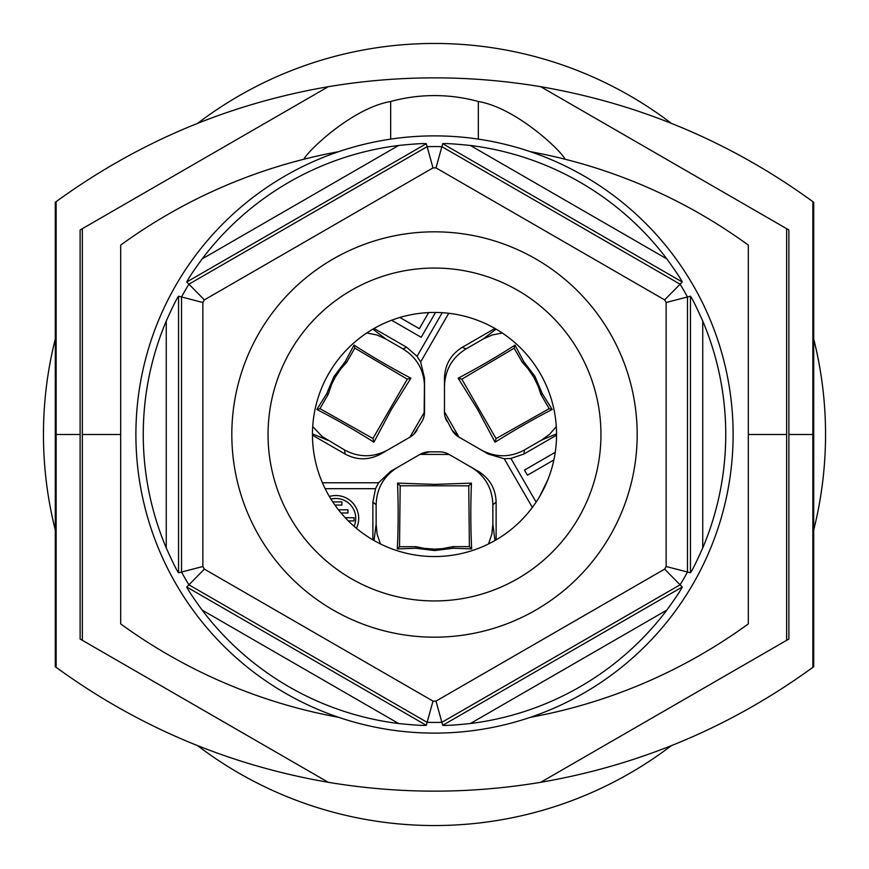 <?xml version="1.0" encoding="UTF-8"?>
<svg xmlns="http://www.w3.org/2000/svg" width="869" height="869" viewBox="0 0 869 869"><rect width="100%" height="100%" fill="white"/><g stroke="black" fill="none" stroke-linecap="round" stroke-linejoin="round"><path stroke-width="1.3" d="M672.639 254.324A298.621 298.621 4.2 0 0 530.318 151.673A533.251 533.251 4.2 0 1 748.318 245.112L748.318 623.888A533.251 533.251 4.2 0 1 530.318 717.327A298.621 298.621 4.2 0 0 672.639 254.324M540.301 715.404L530.318 717.327A298.621 298.621 -178 0 1 338.682 717.327A298.621 298.621 4.2 0 1 338.682 151.673A533.251 533.251 4.2 0 0 120.682 245.112L120.682 623.888A533.251 533.251 4.2 0 0 338.682 717.327L328.699 715.404M303.857 159.244C307.919 150.706 352.597 108.006 390.659 101.488A165.903 165.903 -134.3 0 1 478.341 101.488C516.403 108.006 561.081 150.706 565.143 159.244M390.659 101.488L390.659 139.116M478.341 139.116L478.341 101.488M123.061 625.615A533.251 533.251 45.7 0 0 151.282 644.581M717.718 644.581A533.251 533.251 45.7 0 0 745.939 625.615M202.129 258.929A291.245 291.245 -178 0 1 398.632 145.471L202.129 258.929C193.233 271.237 188.106 278.927 186.759 281.99L204.356 299.892L433.001 167.891A266.609 266.609 -178 0 1 435.999 167.891L442.712 143.689C446.036 143.331 455.247 143.928 470.368 145.471A291.245 291.245 -178 0 1 666.751 258.766A291.245 291.245 -178 0 1 666.871 258.929L470.368 145.471M166.261 321.041L166.261 547.959A291.245 291.245 -178 0 1 166.261 321.041C172.475 307.181 176.57 298.903 178.547 296.21L181.534 296.959A287.943 287.943 -178 0 1 188.899 284.196L427.124 146.655L426.288 143.689C422.964 143.331 413.753 143.928 398.632 145.471M338.682 151.673A298.621 298.621 -178 0 1 530.318 151.673M202.249 610.234A291.245 291.245 -178 0 1 202.129 610.071L398.632 723.529A291.245 291.245 -178 0 1 202.249 610.234M470.368 723.529L666.871 610.071A291.245 291.245 -178 0 1 470.368 723.529C455.247 725.072 446.036 725.669 442.712 725.311L441.876 722.345A287.943 287.943 -178 0 1 427.124 722.345L188.899 584.804A287.943 287.943 -178 0 1 181.534 572.041L202.857 566.501A266.609 266.609 -178 0 0 204.356 569.108L186.759 587.009C188.106 590.073 193.233 597.763 202.129 610.071M204.356 299.892A266.609 266.609 -178 0 0 202.857 302.499L181.534 296.959L181.534 572.041L178.547 572.79C176.57 570.097 172.475 561.819 166.261 547.959M702.739 547.959L702.739 321.041A291.245 291.245 -178 0 1 702.739 547.959C696.525 561.819 692.43 570.097 690.453 572.79L666.143 566.501A266.609 266.609 -178 0 1 664.644 569.108L682.241 587.009C680.894 590.073 675.767 597.763 666.871 610.071M666.871 258.929L666.871 258.929C675.767 271.237 680.894 278.927 682.241 281.99L680.101 284.196A287.943 287.943 -178 0 1 687.466 296.959L687.466 572.041A287.943 287.943 -178 0 1 680.101 584.804L441.876 722.345L435.999 701.109A266.609 266.609 -178 0 1 433.001 701.109L426.288 725.311C422.964 725.669 413.753 725.072 398.632 723.529M702.739 321.041C696.525 307.181 692.43 298.903 690.453 296.21L666.143 302.499L666.143 566.501M433.001 167.891L427.124 146.655A287.943 287.943 -178 0 1 441.876 146.655L680.101 284.196L664.644 299.892A266.609 266.609 -178 0 1 666.143 302.499M535.836 258.973A202.683 202.683 2 0 0 291.18 577.82A202.683 202.683 2 0 0 610.027 535.836A202.683 202.683 2 0 0 535.836 258.973M517.728 290.355A166.446 166.446 -130.4 0 0 290.355 351.272A166.446 166.446 -130.4 0 0 351.272 578.645A166.446 166.446 -130.4 0 0 578.645 517.728A166.446 166.446 -130.4 0 0 517.728 290.355M434.5 556.551A122.051 122.051 -130.4 0 0 556.551 434.5A122.051 122.051 -130.4 0 0 434.5 312.449A122.051 122.051 -130.4 0 0 312.449 434.5A122.051 122.051 -130.4 0 0 434.5 556.551M813.699 530.036A391.05 391.05 0 0 0 813.699 338.964M671.14 123.181A391.05 391.05 0 0 0 197.86 123.181M55.301 338.964A391.05 391.05 0 0 0 55.301 530.036M197.86 745.819A391.05 391.05 0 0 0 671.14 745.819M348.284 520.9L354.052 520.9L354.052 517.728L345.221 517.728M812.863 667.338L813.699 666.729L813.699 202.271L812.863 201.662L812.863 667.338C731.068 726.788 640.344 765.111 540.703 782.306C469.901 794.092 399.099 794.092 328.297 782.306C228.656 765.111 137.932 726.788 56.137 667.338L56.137 201.662C137.932 142.212 228.656 103.889 328.297 86.694C399.099 74.908 469.901 74.908 540.703 86.694L788.878 229.97L788.878 639.03L786.651 640.312L786.651 228.688M56.137 201.662L55.301 202.271L55.301 666.729L56.137 667.338M80.122 639.03L328.297 782.306L80.122 639.03L80.122 229.97L328.297 86.694M80.187 434.5L56.213 434.5M372.877 539.855L372.877 502.119L375.517 488.693L378.612 482.773L390.67 471.324L419.999 454.389L449.132 454.465M439.518 451.847L429.482 451.847L419.999 454.389A18.955 18.955 99.7 0 1 429.482 451.847L439.518 451.847A18.955 18.955 99.7 0 1 449.001 454.389L478.33 471.324C489.725 478.439 495.656 488.704 496.123 502.119L496.123 539.855M82.349 228.688L82.349 640.312M120.682 434.5L82.381 434.5M786.619 434.5L748.318 434.5M812.787 434.5L788.813 434.5M341.017 512.982L347.937 512.982L347.937 509.81L338.454 509.81M540.703 86.694C640.344 103.889 731.068 142.212 812.863 201.662M334.913 505.063L341.897 505.063L341.897 501.902L332.74 501.902M510.918 458.474L504.248 458.767L488.302 454.052L458.973 437.118L452.032 430.177L445.091 416.794M452.032 430.177A18.955 18.955 99.7 0 0 458.973 437.118L444.472 411.852M409.896 437.183L424.528 411.993A18.955 18.955 99.7 0 1 421.986 421.476L413.872 434.174M374.072 328.46L406.757 347.328L417.055 356.312L420.639 361.96L424.528 378.134L424.115 415.936M786.651 640.312L540.703 782.306M555.248 452.314L524.463 470.086L527.429 475.213L553.868 459.951M548.035 479.297L539.682 496.427M420.639 361.96L448.752 313.274M416.968 430.177A18.955 18.955 99.7 0 1 410.027 437.118L380.698 454.052C368.836 460.353 356.985 460.364 345.134 454.052L312.449 435.184M417.055 356.312L442.245 312.688M504.248 458.767L532.36 507.453M447.014 421.476A18.955 18.955 99.7 0 1 444.472 411.993L444.472 378.134C444.939 364.708 450.87 354.443 462.243 347.328L494.928 328.46M510.885 458.408L523.866 454.052L556.551 435.184M510.929 458.484L536.119 502.108M428.623 312.59L419.325 328.699L399.859 317.467M391.615 320.226L421.193 337.302L435.543 312.449M335.901 495.526A22.8 22.8 -80.3 0 0 329.351 496.481A22.8 22.8 -80.3 0 1 356.399 528.298M378.612 482.773L322.399 482.773M375.604 488.693L325.136 488.693M419.879 454.454L397.785 467.218C383.826 475.897 376.603 488.4 376.136 504.726L376.136 524.3L374.028 540.529M471.432 483.131L434.663 484.381L397.546 483.11L400.174 485.749L468.739 485.825L469.39 546.623L452.901 546.644L453.118 548.241L471.661 548.904C470.618 527.874 470.542 505.954 471.432 483.131L468.739 485.825M400.174 485.749L399.523 546.71L416.088 546.688L415.893 548.252L397.318 548.926C398.36 527.863 398.426 505.921 397.546 483.11M415.893 548.252L434.685 550.555L453.118 548.241M380.416 543.918L377.146 534.272L376.136 524.3M390.67 471.324L397.785 467.218L390.67 471.324M488.508 543.951L491.843 534.163L492.853 524.181L494.972 540.529M471.215 467.207C485.184 475.919 492.397 488.421 492.853 504.715L492.853 524.181M469.39 546.623L471.661 548.904M416.088 546.688L423.898 548.339L434.5 549.132L442.462 548.665L452.901 546.644M399.523 546.71L397.318 548.926M407.279 379.156L354.813 348.111L346.546 362.46L345.297 361.504L353.998 345.091C371.715 356.518 390.681 367.554 410.885 378.189L407.279 379.156L372.931 438.487L319.955 408.647L328.178 394.363L326.69 393.755L316.848 409.484L319.955 408.647M345.297 361.504L333.902 376.635L326.69 393.755M366.783 332.946L376.777 334.945L385.912 339.051L372.91 329.123M406.757 347.328L402.868 348.838L385.912 339.051M402.868 348.838C416.762 357.409 423.985 369.912 424.528 386.347L424.528 411.863M316.848 409.484C335.575 419.097 354.595 429.992 373.92 442.169L391.224 409.712L410.885 378.189M346.546 362.46L341.213 368.402L335.228 377.189L331.643 384.315L328.178 394.363M373.92 442.169L372.931 438.487M354.813 348.111L353.998 345.091M387.813 449.936C373.29 457.681 358.854 457.681 344.515 449.925L322.095 436.477L312.71 426.549M424.528 378.134L424.528 386.347L424.528 378.134M459.093 437.183L481.187 449.936C495.688 457.691 510.125 457.691 524.496 449.936L541.452 440.148L556.551 433.848M496.036 438.606L549.165 408.68L540.866 394.341L542.321 393.744L552.184 409.495C533.425 419.119 514.394 430.025 495.069 442.202L496.036 438.606L461.83 379.188L514.155 348.219L522.421 362.482L523.692 361.504L514.991 345.112L514.155 348.219M542.321 393.744L534.913 376.31L523.692 361.504M556.301 426.636L549.577 434.283L541.452 440.148M514.991 345.112C497.307 356.529 478.352 367.565 458.148 378.2L477.613 409.418L495.069 442.202M458.148 378.2L461.83 379.188M540.866 394.341L538.389 386.759L533.772 377.179L527.765 368.413L522.421 362.482M549.165 408.68L552.184 409.495M488.302 454.052L481.187 449.936L488.302 454.052M444.472 386.357C445.026 369.901 452.249 357.398 466.132 348.86L482.99 339.127L496.09 329.123M502.282 333.001L492.136 335.01L482.99 339.127M335.901 498.48A19.846 19.846 -80.3 0 1 354.063 526.31A19.846 19.846 -80.3 0 0 330.948 499.11M186.759 587.009L426.288 725.311M442.712 725.311L682.241 587.009M435.999 701.109L664.644 569.108M664.644 299.892L435.999 167.891M202.857 302.499L202.857 566.501M204.356 569.108L433.001 701.109M690.453 572.79L690.453 296.21M178.547 296.21L178.547 572.79M426.288 143.689L186.759 281.99M682.241 281.99L442.712 143.689M372.877 502.119L376.136 504.726M492.853 504.715L496.123 502.119M327.656 440.192L312.449 433.848M344.515 449.925L345.134 454.052M523.866 454.052L524.496 449.936M466.132 348.86L462.243 347.328"/></g></svg>
